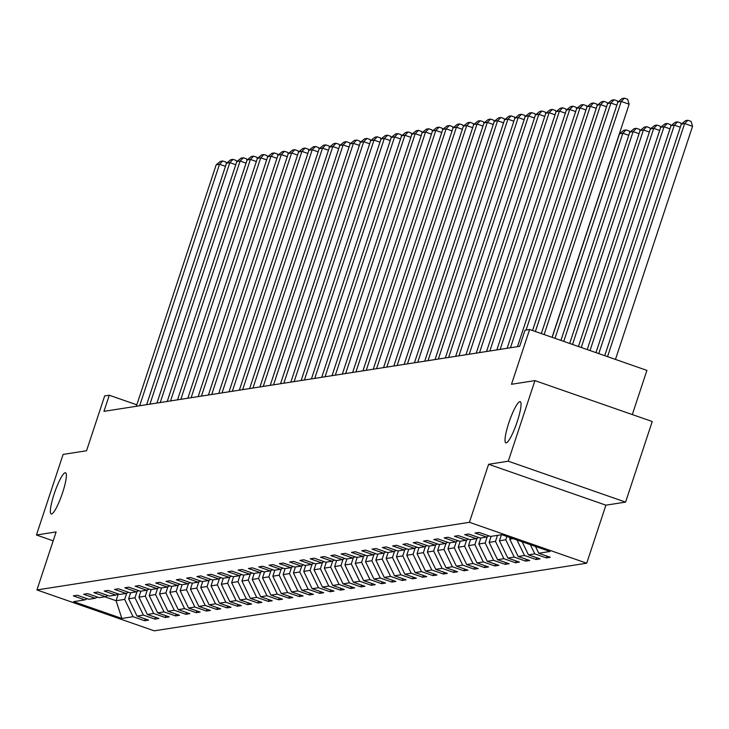 <?xml version="1.0" encoding="UTF-8"?>
<svg xmlns="http://www.w3.org/2000/svg" width="729" height="729" viewBox="0 0 729 729"><rect width="100%" height="100%" fill="white"/><g stroke="black" fill="none" stroke-linecap="round" stroke-linejoin="round"><path stroke-width="1.09" d="M508.806 422.92A21.815 3.791 109.2 0 1 520.214 401.652A21.815 3.791 109.2 0 1 517.253 421.59A21.815 3.791 109.2 0 1 505.844 442.858A21.815 3.791 109.2 0 1 508.806 422.92M54.137 494.025A21.815 3.791 109.2 0 1 65.546 472.766A21.815 3.791 109.2 0 1 62.585 492.704A21.815 3.791 109.2 0 1 51.176 513.972A21.815 3.791 109.2 0 1 54.137 494.025M632.307 414.573L646.915 370.387L529.619 329.49L524.998 330.21L519.668 346.33L103.955 411.347L109.286 395.236L104.666 395.956L86.541 450.75L63.104 454.422L36.45 535.004L53.181 540.836M625.582 502.108L652.236 421.517L534.94 380.62L508.286 461.202L488.612 464.282L469.421 522.301L586.717 563.198L605.908 505.179L625.582 502.108L508.286 461.202M469.421 522.301L36.942 589.943L154.238 630.84L586.717 563.198M121.861 618.456L133.088 616.698L144.652 620.734L148.616 620.115L137.043 616.078L143.385 615.085L154.958 619.121L158.913 618.502L147.349 614.465L153.682 613.481L165.255 617.509L169.219 616.889L157.646 612.861L163.989 611.868L175.552 615.905L179.516 615.285L167.943 611.248L174.286 610.255L185.859 614.292L189.822 613.672L178.25 609.635L184.583 608.642L196.156 612.679L200.12 612.059L188.547 608.022L194.889 607.029L206.462 611.066L210.417 610.446L198.844 606.41L205.186 605.425L216.759 609.453L220.723 608.833L209.15 604.806L215.483 603.812L227.056 607.849L231.02 607.23L219.447 603.193L225.79 602.2L237.362 606.236L241.317 605.617L229.753 601.58L236.087 600.587L247.66 604.623L251.623 604.004L240.051 599.967L246.384 598.974L257.957 603.011L261.921 602.391L250.348 598.354L256.69 597.37L268.263 601.398L272.218 600.778L260.654 596.75L266.987 595.757L278.56 599.794L282.524 599.174L270.951 595.137L277.293 594.144L288.857 598.181L292.821 597.561L281.248 593.524L287.591 592.531L299.163 596.568L303.118 595.948L291.554 591.912L297.888 590.918L309.461 594.955L313.424 594.335L301.852 590.299L308.194 589.314L319.758 593.342L323.722 592.723L312.149 588.695L318.491 587.702L330.064 591.738L334.028 591.119L322.455 587.082L328.788 586.089L340.361 590.125L344.325 589.506L332.752 585.469L339.094 584.476L350.667 588.513L354.622 587.893L343.049 583.856L349.391 582.872L360.964 586.9L364.928 586.28L353.355 582.252L359.689 581.259L371.261 585.287L375.225 584.667L363.653 580.639L369.995 579.646L381.568 583.683L385.523 583.063L373.959 579.026L380.292 578.033L391.865 582.07L395.829 581.45L384.256 577.414L390.598 576.42L402.162 580.457L406.126 579.837L394.553 575.801L400.895 574.816L412.468 578.844L416.423 578.225L404.859 574.197L411.192 573.204L422.765 577.24L426.729 576.621L415.156 572.584L421.499 571.591L433.062 575.628L437.026 575.008L425.454 570.971L431.796 569.978L443.369 574.015L447.333 573.395L435.76 569.358L442.093 568.365L453.666 572.402L457.63 571.782L446.057 567.745L452.399 566.761L463.963 570.789L467.927 570.169L456.354 566.141L462.696 565.148L474.269 569.185L478.233 568.565L466.66 564.528L472.993 563.535L484.566 567.572L488.53 566.952L476.957 562.916L483.3 561.922L494.873 565.959L498.827 565.339L487.264 561.303L493.597 560.309L505.17 564.346L509.134 563.727L497.561 559.69L503.894 558.706L515.467 562.733L519.431 562.114L507.858 558.086L514.2 557.093L525.773 561.13L529.728 560.51L518.164 556.473L524.497 555.48L536.07 559.517L540.034 558.897L528.461 554.86L534.804 553.867L546.367 557.904L550.331 557.284L538.758 553.247L549.985 551.498L501.798 534.694L490.571 536.444L478.999 532.416L475.044 533.036L486.617 537.063L480.274 538.057L468.701 534.02L464.738 534.639L476.31 538.676L469.977 539.67L458.404 535.633L454.44 536.252L466.013 540.289L459.671 541.283L448.098 537.246L444.143 537.865L455.707 541.902L449.374 542.895L437.801 538.859L433.837 539.478L445.41 543.515L439.077 544.499L427.504 540.471L423.54 541.091L435.113 545.119L428.77 546.112L417.198 542.075L413.243 542.695L424.807 546.732L418.473 547.725L406.9 543.688L402.937 544.308L414.509 548.345L408.167 549.338L396.603 545.301L392.639 545.921L404.212 549.958L397.87 550.951L386.297 546.914L382.333 547.534L393.906 551.571L387.573 552.555L376 548.527L372.036 549.147L383.609 553.174L377.267 554.168L365.703 550.131L361.739 550.75L373.312 554.787L366.969 555.78L355.397 551.744L351.433 552.363L363.006 556.4L356.672 557.393L345.099 553.357L341.136 553.976L352.708 558.013L346.366 558.997L334.793 554.969L330.838 555.589L342.411 559.617L336.069 560.61L324.496 556.582L320.532 557.202L332.105 561.23L325.772 562.223L314.199 558.186L310.235 558.806L321.808 562.843L315.466 563.836L303.893 559.799L299.938 560.419L311.502 564.456L305.169 565.449L293.596 561.412L289.632 562.032L301.205 566.069L294.862 567.053L283.299 563.025L279.335 563.645L290.907 567.672L284.565 568.666L272.992 564.629L269.037 565.248L280.601 569.285L274.268 570.278L262.695 566.242L258.731 566.861L270.304 570.898L263.962 571.891L252.398 567.855L248.434 568.474L260.007 572.511L253.665 573.504L242.092 569.467L238.128 570.087L249.701 574.124L243.368 575.108L231.795 571.08L227.831 571.7L239.404 575.728L233.061 576.721L221.498 572.684L217.534 573.304L229.106 577.341L222.764 578.334L211.191 574.297L207.227 574.917L218.8 578.954L212.467 579.947L200.894 575.91L196.93 576.53L208.503 580.566L202.161 581.56L190.588 577.523L186.633 578.143L198.197 582.179L191.864 583.164L180.291 579.136L176.327 579.755L187.9 583.783L181.567 584.776L169.994 580.74L166.03 581.359L177.603 585.396L171.26 586.389L159.687 582.353L155.733 582.972L167.296 587.009L160.963 588.002L149.39 583.965L145.426 584.585L156.999 588.622L150.657 589.615L139.093 585.578L135.129 586.198L146.702 590.235L140.36 591.219L128.787 587.191L124.832 587.811L136.396 591.839L130.063 592.832L118.49 588.795L114.526 589.415L126.099 593.452L119.756 594.445L108.193 590.408L104.229 591.028L115.802 595.064L109.459 596.058L97.886 592.021L93.923 592.641L105.495 596.677L99.162 597.671L87.589 593.634L83.625 594.253L95.198 598.29L88.856 599.274L77.283 595.247L73.328 595.866L84.901 599.894L73.675 601.653L121.861 618.456L116.084 600.723L124.668 599.384L126.737 593.133M488.968 535.888L486.617 537.063M534.804 553.867L530.311 544.636M528.461 554.86L522.101 541.765M510.245 537.638L509.744 539.159L513.098 538.631M478.671 537.501L476.31 538.676M524.497 555.48L516.961 539.979M518.164 556.473L509.744 539.159M506.874 536.462L505.78 539.779L499.447 540.763L501.434 534.749M468.373 539.114L466.013 540.289M514.2 557.093L505.78 539.779M507.858 558.086L499.447 540.763M497.47 535.368L495.483 541.383L489.141 542.376L491.136 536.362M458.067 540.718L455.707 541.902M503.894 558.706L495.483 541.383M497.561 559.69L489.141 542.376M487.245 536.754L485.177 542.996L478.844 543.989L480.83 537.975M447.77 542.33L445.41 543.515M493.597 560.309L485.177 542.996M487.264 561.303L478.844 543.989M476.948 538.357L474.88 544.609L468.547 545.602L470.533 539.578M437.473 543.943L435.113 545.119M483.3 561.922L474.88 544.609M476.957 562.916L468.547 545.602M466.651 539.97L464.583 546.221L458.24 547.215L460.236 541.191M427.167 545.556L424.807 546.732M472.993 563.535L464.583 546.221M466.66 564.528L458.24 547.215M456.345 541.583L454.276 547.834L447.943 548.819L449.93 542.804M416.87 547.169L414.509 548.345M462.696 565.148L454.276 547.834M456.354 566.141L447.943 548.819M446.048 543.196L443.979 549.438L437.637 550.431L439.633 544.417M406.563 548.773L404.212 549.958M452.399 566.761L443.979 549.438M446.057 567.745L437.637 550.431M435.742 544.8L433.682 551.051L427.34 552.044L429.335 546.03M396.266 550.386L393.906 551.571M442.093 568.365L433.682 551.051M435.76 569.358L427.34 552.044M425.444 546.413L423.376 552.664L417.043 553.657L419.029 547.634M385.969 551.999L383.609 553.174M431.796 569.978L423.376 552.664M425.454 570.971L417.043 553.657M415.147 548.026L413.079 554.277L406.736 555.27L408.732 549.247M375.663 553.612L373.312 554.787M421.499 571.591L413.079 554.277M415.156 572.584L406.736 555.27M404.841 549.639L402.782 555.89L396.439 556.874L398.426 550.86M365.366 555.225L363.006 556.4M411.192 573.204L402.782 555.89M404.859 574.197L396.439 556.874M394.544 551.252L392.475 557.494L386.142 558.487L388.129 552.473M355.069 556.828L352.708 558.013M400.895 574.816L392.475 557.494M394.553 575.801L386.142 558.487M384.247 552.855L382.178 559.107L375.836 560.1L377.832 554.086M344.762 558.441L342.411 559.617M390.598 576.42L382.178 559.107M384.256 577.414L375.836 560.1M373.941 554.468L371.881 560.719L365.539 561.713L367.525 555.689M334.465 560.054L332.105 561.23M380.292 578.033L371.881 560.719M373.959 579.026L365.539 561.713M363.643 556.081L361.575 562.332L355.242 563.326L357.228 557.302M324.168 561.667L321.808 562.843M369.995 579.646L361.575 562.332M363.653 580.639L355.242 563.326M353.346 557.694L351.278 563.945L344.935 564.929L346.931 558.915M313.862 563.28L311.502 564.456M359.689 581.259L351.278 563.945M353.355 582.252L344.935 564.929M343.04 559.307L340.972 565.549L334.638 566.542L336.625 560.528M303.565 564.884L301.205 566.069M349.391 582.872L340.972 565.549M343.049 583.856L334.638 566.542M332.743 560.911L330.674 567.162L324.332 568.155L326.328 562.132M293.258 566.497L290.907 567.672M339.094 584.476L330.674 567.162M332.752 585.469L324.332 568.155M322.446 562.524L320.377 568.775L314.035 569.768L316.031 563.745M282.961 568.11L280.601 569.285M328.788 586.089L320.377 568.775M322.455 587.082L314.035 569.768M312.14 564.137L310.071 570.388L303.738 571.381L305.724 565.358M272.664 569.723L270.304 570.898M318.491 587.702L310.071 570.388M312.149 588.695L303.738 571.381M301.842 565.75L299.774 572.001L293.432 572.985L295.427 566.971M262.358 571.326L260.007 572.511M308.194 589.314L299.774 572.001M301.852 590.299L293.432 572.985M291.536 567.362L289.477 573.605L283.134 574.598L285.121 568.584M252.061 572.939L249.701 574.124M297.888 590.918L289.477 573.605M291.554 591.912L283.134 574.598M281.239 568.966L279.171 575.217L272.837 576.211L274.824 570.187M241.764 574.552L239.404 575.728M287.591 592.531L279.171 575.217M281.248 593.524L272.837 576.211M270.942 570.579L268.873 576.83L262.531 577.824L264.527 571.8M231.458 576.165L229.106 577.341M277.293 594.144L268.873 576.83M270.951 595.137L262.531 577.824M260.636 572.192L258.576 578.443L252.234 579.437L254.221 573.413M221.16 577.778L218.8 578.954M266.987 595.757L258.576 578.443M260.654 596.75L252.234 579.437M250.339 573.805L248.27 580.056L241.937 581.04L243.923 575.026M210.863 579.382L208.503 580.566M256.69 597.37L248.27 580.056M250.348 598.354L241.937 581.04M240.041 575.418L237.973 581.66L231.631 582.653L233.626 576.639M200.557 580.995L198.197 582.179M246.384 598.974L237.973 581.66M240.051 599.967L231.631 582.653M229.735 577.022L227.667 583.273L221.334 584.266L223.32 578.243M190.26 582.608L187.9 583.783M236.087 600.587L227.667 583.273M229.753 601.58L221.334 584.266M219.438 578.635L217.37 584.886L211.036 585.879L213.023 579.856M179.963 584.221L177.603 585.396M225.79 602.2L217.37 584.886M219.447 603.193L211.036 585.879M209.141 580.248L207.072 586.499L200.73 587.492L202.726 581.469M169.657 585.834L167.296 587.009M215.483 603.812L207.072 586.499M209.15 604.806L200.73 587.492M198.835 581.86L196.766 588.112L190.433 589.096L192.42 583.082M159.359 587.437L156.999 588.622M205.186 605.425L196.766 588.112M198.844 606.41L190.433 589.096M188.538 583.473L186.469 589.715L180.127 590.709L182.122 584.694M149.053 589.05L146.702 590.235M194.889 607.029L186.469 589.715M188.547 608.022L180.127 590.709M178.231 585.077L176.172 591.328L169.83 592.322L171.825 586.298M138.756 590.663L136.396 591.839M184.583 608.642L176.172 591.328M178.25 609.635L169.83 592.322M167.934 586.69L165.866 592.941L159.533 593.935L161.519 587.911M128.459 592.276L126.099 593.452M174.286 610.255L165.866 592.941M167.943 611.248L159.533 593.935M157.637 588.303L155.569 594.554L149.226 595.538L151.222 589.524M118.153 593.889L115.802 595.064M163.989 611.868L155.569 594.554M157.646 612.861L149.226 595.538M147.331 589.916L145.271 596.158L138.929 597.151L140.916 591.137M107.856 595.493L105.495 596.677M153.682 613.481L145.271 596.158M147.349 614.465L138.929 597.151M137.034 591.529L134.965 597.771L128.632 598.764L130.619 592.75M97.558 597.106L95.198 598.29M143.385 615.085L134.965 597.771M137.043 616.078L128.632 598.764M118.326 593.944L116.084 600.723L104.785 596.787M87.252 598.719L84.901 599.894M133.088 616.698L124.668 599.384M529.619 329.49L511.494 384.283L534.94 380.62M36.942 589.943L56.124 531.924L36.45 535.004M136.815 404.832L109.286 395.236M538.758 553.247L535.441 546.422M144.652 620.734L145.244 618.939M154.958 619.121L155.55 617.326M165.255 617.509L165.847 615.713M175.552 615.905L176.154 614.11M185.859 614.292L186.451 612.497M196.156 612.679L196.748 610.884M206.462 611.066L207.054 609.271M216.759 609.453L217.351 607.667M227.056 607.849L227.648 606.054M237.362 606.236L237.955 604.441M247.66 604.623L248.252 602.828M257.957 603.011L258.549 601.215M268.263 601.398L268.855 599.612M278.56 599.794L279.152 597.999M288.857 598.181L289.449 596.386M299.163 596.568L299.756 594.773M309.461 594.955L310.053 593.16M319.758 593.342L320.359 591.556M330.064 591.738L330.656 589.943M340.361 590.125L340.953 588.33M350.667 588.513L351.26 586.717M360.964 586.9L361.557 585.105M371.261 585.287L371.854 583.501M381.568 583.683L382.16 581.888M391.865 582.07L392.457 580.275M402.162 580.457L402.754 578.662M412.468 578.844L413.061 577.049M422.765 577.24L423.358 575.445M433.062 575.628L433.664 573.832M443.369 574.015L443.961 572.219M453.666 572.402L454.258 570.607M463.963 570.789L464.564 568.994M474.269 569.185L474.861 567.39M484.566 567.572L485.159 565.777M494.873 565.959L495.465 564.164M505.17 564.346L505.762 562.551M515.467 562.733L516.059 560.938M525.773 561.13L526.365 559.334M536.07 559.517L536.662 557.721M546.367 557.904L546.96 556.109M488.612 464.282L605.908 505.179M136.332 406.281L216.203 164.79L219.502 164.271L225.452 166.349M139.64 405.771L219.502 164.271L222.773 160.981L225.944 162.093L226.382 163.542M216.203 164.79L220.459 161.346L222.773 160.981M146.638 404.677L226.5 163.178L229.808 162.658L235.759 164.736M149.937 404.158L229.808 162.658L233.07 159.378L236.242 160.48L236.679 161.938M226.5 163.178L230.765 159.733L233.07 159.378M156.935 403.064L236.807 161.565L240.105 161.045L246.056 163.123M160.234 402.545L240.105 161.045L243.377 157.765L246.548 158.867L246.985 160.325M236.807 161.565L241.062 158.129L243.377 157.765M167.233 401.451L247.104 159.952L250.402 159.432L256.353 161.51M170.54 400.932L250.402 159.432L253.674 156.152L256.845 157.254L257.282 158.712M247.104 159.952L251.359 156.516L253.674 156.152M177.539 399.838L257.401 158.339L260.709 157.828L266.659 159.897M180.838 399.328L260.709 157.828L263.971 154.539L267.142 155.651L267.579 157.1M257.401 158.339L261.665 154.903L263.971 154.539M187.836 398.234L267.707 156.735L271.006 156.216L276.956 158.293M191.135 397.715L271.006 156.216L274.277 152.935L277.448 154.038L277.886 155.487M267.707 156.735L271.963 153.29L274.277 152.935M198.142 396.622L278.004 155.122L281.312 154.603L287.262 156.68M201.441 396.102L281.312 154.603L284.574 151.322L287.745 152.425L288.183 153.883M278.004 155.122L282.269 151.678L284.574 151.322M208.439 395.009L288.31 153.509L291.609 152.99L297.56 155.067M211.738 394.489L291.609 152.99L294.881 149.709L298.043 150.812L298.48 152.27M288.31 153.509L292.566 150.074L294.881 149.709M218.736 393.396L298.608 151.896L301.906 151.386L307.857 153.454M222.044 392.876L301.906 151.386L305.178 148.096L308.349 149.199L308.786 150.657M298.608 151.896L302.863 148.461L305.178 148.096M229.043 391.783L308.905 150.283L312.212 149.773L318.163 151.842M232.341 391.273L312.212 149.773L315.475 146.483L318.646 147.595L319.083 149.044M308.905 150.283L313.169 146.848L315.475 146.483M239.34 390.179L319.211 148.68L322.51 148.16L328.46 150.238M242.639 389.66L322.51 148.16L325.781 144.88L328.943 145.982L329.39 147.44M319.211 148.68L323.466 145.235L325.781 144.88M249.637 388.566L329.508 147.067L332.807 146.547L338.757 148.625M252.945 388.047L332.807 146.547L336.078 143.267L339.249 144.369L339.687 145.827M329.508 147.067L333.764 143.622L336.078 143.267M259.943 386.953L339.805 145.454L343.113 144.934L349.063 147.012M263.242 386.434L343.113 144.934L346.375 141.654L349.546 142.756L349.984 144.214M339.805 145.454L344.07 142.018L346.375 141.654M270.24 385.34L350.111 143.841L353.41 143.331L359.361 145.399M273.539 384.821L353.41 143.331L356.681 140.041L359.853 141.144L360.29 142.602M350.111 143.841L354.367 140.405L356.681 140.041M280.537 383.727L360.408 142.228L363.707 141.718L369.658 143.786M283.845 383.217L363.707 141.718L366.979 138.428L370.15 139.54L370.587 140.989M360.408 142.228L364.664 138.792L366.979 138.428M290.844 382.124L370.706 140.624L374.013 140.105L379.964 142.182M294.142 381.604L374.013 140.105L377.276 136.824L380.447 137.927L380.884 139.385M370.706 140.624L374.97 137.18L377.276 136.824M301.141 380.511L381.012 139.011L384.311 138.492L390.261 140.569M304.44 379.991L384.311 138.492L387.582 135.211L390.753 136.314L391.191 137.772M381.012 139.011L385.267 135.567L387.582 135.211M311.438 378.898L391.309 137.398L394.608 136.879L400.558 138.957M314.746 378.378L394.608 136.879L397.879 133.598L401.05 134.701L401.488 136.159M391.309 137.398L395.574 133.963L397.879 133.598M321.744 377.285L401.615 135.785L404.914 135.275L410.864 137.344M325.043 376.775L404.914 135.275L408.176 131.985L411.347 133.088L411.785 134.546M401.615 135.785L405.871 132.35L408.176 131.985M332.041 375.672L411.912 134.172L415.211 133.662L421.162 135.731M335.34 375.162L415.211 133.662L418.482 130.373L421.654 131.484L422.091 132.933M411.912 134.172L416.168 130.737L418.482 130.373M342.348 374.068L422.209 132.569L425.517 132.049L431.468 134.127M345.646 373.549L425.517 132.049L428.78 128.769L431.951 129.871L432.388 131.329M422.209 132.569L426.474 129.124L428.78 128.769M352.645 372.455L432.516 130.956L435.814 130.436L441.765 132.514M355.943 371.936L435.814 130.436L439.086 127.156L442.248 128.258L442.685 129.716M432.516 130.956L436.771 127.511L439.086 127.156M362.942 370.842L442.813 129.343L446.112 128.823L452.062 130.901M366.25 370.323L446.112 128.823L449.383 125.543L452.554 126.646L452.991 128.104M442.813 129.343L447.068 125.907L449.383 125.543M373.248 369.229L453.11 127.73L456.418 127.22L462.368 129.288M376.547 368.719L456.418 127.22L459.68 123.93L462.851 125.042L463.289 126.491M453.11 127.73L457.375 124.294L459.68 123.93M383.545 367.616L463.416 126.117L466.715 125.607L472.665 127.675M386.844 367.106L466.715 125.607L469.986 122.317L473.157 123.429L473.595 124.878M463.416 126.117L467.672 122.682L469.986 122.317M393.842 366.013L473.713 124.513L477.012 123.994L482.962 126.071M397.15 365.493L477.012 123.994L480.283 120.713L483.455 121.816L483.892 123.274M473.713 124.513L477.969 121.069L480.283 120.713M404.148 364.4L484.01 122.9L487.318 122.381L493.269 124.459M407.447 363.88L487.318 122.381L490.581 119.1L493.752 120.203L494.189 121.661M484.01 122.9L488.275 119.465L490.581 119.1M414.446 362.787L494.317 121.287L497.615 120.768L503.566 122.846M417.744 362.267L497.615 120.768L500.887 117.487L504.058 118.59L504.495 120.048M494.317 121.287L498.572 117.852L500.887 117.487M424.743 361.174L504.614 119.674L507.913 119.164L513.863 121.233M428.051 360.664L507.913 119.164L511.184 115.875L514.355 116.986L514.792 118.435M504.614 119.674L508.869 116.239L511.184 115.875M435.049 359.561L514.911 118.062L518.219 117.551L524.169 119.629M438.348 359.051L518.219 117.551L521.481 114.262L524.652 115.373L525.09 116.822M514.911 118.062L519.176 114.626L521.481 114.262M445.346 357.957L525.217 116.458L528.516 115.938L534.466 118.016M448.645 357.438L528.516 115.938L531.787 112.658L534.958 113.76L535.396 115.218M525.217 116.458L529.473 113.013L531.787 112.658M455.652 356.344L535.514 114.845L538.813 114.325L544.773 116.403M458.951 355.825L538.813 114.325L542.084 111.045L545.256 112.148L545.693 113.606M535.514 114.845L539.779 111.409L542.084 111.045M465.949 354.731L545.821 113.232L549.119 112.713L555.07 114.79M469.248 354.212L549.119 112.713L552.391 109.432L555.553 110.535L555.99 111.993M545.821 113.232L550.076 109.797L552.391 109.432M476.247 353.118L556.118 111.619L559.416 111.109L565.367 113.177M479.554 352.608L559.416 111.109L562.688 107.819L565.859 108.931L566.296 110.38M556.118 111.619L560.373 108.184L562.688 107.819M486.553 351.506L566.415 110.015L569.723 109.496L575.673 111.573M489.852 350.995L569.723 109.496L572.985 106.206L576.156 107.318L576.593 108.767M566.415 110.015L570.679 106.571L572.985 106.206M496.85 349.902L576.721 108.402L580.02 107.883L585.97 109.961M500.149 349.382L580.02 107.883L583.291 104.602L586.453 105.705L586.9 107.163M576.721 108.402L580.977 104.958L583.291 104.602M507.147 348.289L587.018 106.789L590.317 106.27L596.267 108.348M510.455 347.769L590.317 106.27L593.588 102.989L596.759 104.092L597.197 105.55M587.018 106.789L591.274 103.354L593.588 102.989M517.453 346.676L597.315 105.176L600.623 104.657L606.574 106.735M526.083 330.046L600.623 104.657L603.885 101.377L607.057 102.479L607.494 103.937M597.315 105.176L601.58 101.741L603.885 101.377M628.772 135.284L622.821 133.216L554.988 338.338M552.181 337.354L619.522 133.726L623.778 130.291L626.093 129.926L629.264 131.038L629.701 132.487M626.093 129.926L622.821 133.216L619.522 133.726M639.069 133.68L633.118 131.603L563.745 341.391M560.938 340.407L629.82 132.122L634.084 128.678L636.39 128.322L639.561 129.425L639.998 130.883M636.39 128.322L633.118 131.603L629.82 132.122M649.375 132.067L643.425 129.99L572.502 344.443M569.695 343.459L640.126 130.509L644.381 127.065L646.687 126.709L649.858 127.812L650.295 129.27M646.687 126.709L643.425 129.99L640.126 130.509M659.672 130.455L653.722 128.377L581.259 347.496M578.452 346.521L650.423 128.896L654.678 125.461L656.993 125.096L660.164 126.199L660.602 127.657M656.993 125.096L653.722 128.377L650.423 128.896M669.978 128.842L664.028 126.773L590.016 350.549M587.209 349.574L660.72 127.283L664.985 123.848L667.29 123.483L670.461 124.595L670.899 126.044M667.29 123.483L664.028 126.773L660.72 127.283M532.562 330.519L607.621 103.564L610.92 103.053L616.871 105.122M535.368 331.495L610.92 103.053L614.192 99.764L617.363 100.875L617.8 102.324M607.621 103.564L611.877 100.128L614.192 99.764M680.275 127.229L674.325 125.16L598.773 353.601M595.967 352.626L671.026 125.67L675.282 122.235L677.596 121.871L680.758 122.982L681.196 124.431M677.596 121.871L674.325 125.16L671.026 125.67M541.319 333.572L617.919 101.96L621.217 101.44L629.145 104.201L627.66 99.262L624.489 98.16L621.217 101.44L544.126 334.547M552.053 337.308L629.145 104.201M617.919 101.96L622.174 98.515L624.489 98.16M615.458 359.424L692.55 126.308L684.622 123.547L607.53 356.654M604.724 355.679L681.323 124.067L685.579 120.622L687.894 120.267L691.065 121.369L692.55 126.308M687.894 120.267L684.622 123.547L681.323 124.067"/></g></svg>
